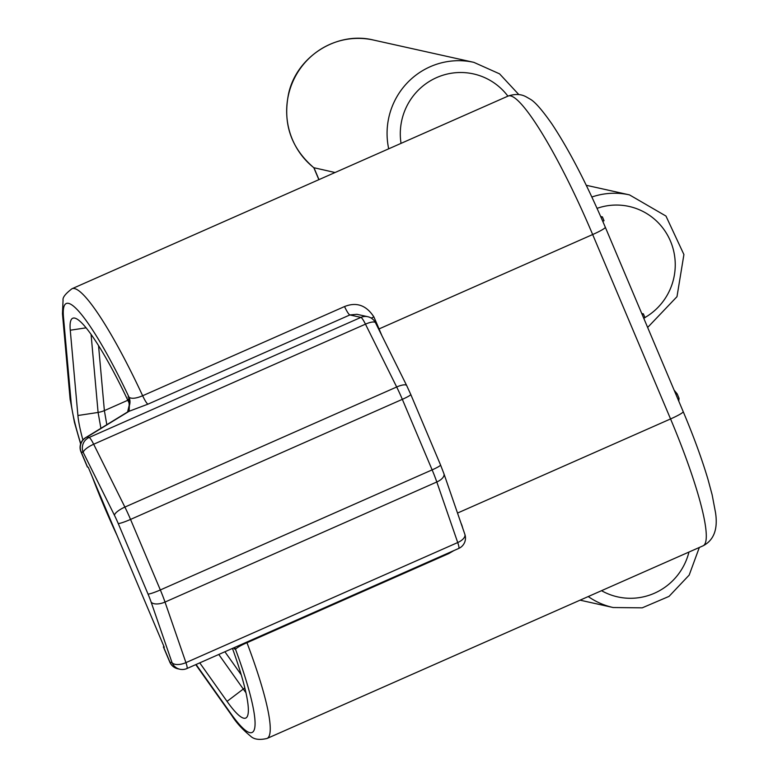 <?xml version="1.0" encoding="UTF-8"?>
<svg xmlns="http://www.w3.org/2000/svg" width="778" height="778" viewBox="0 0 778 778"><rect width="100%" height="100%" fill="white"/><g stroke="black" fill="none" stroke-linecap="round" stroke-linejoin="round"><path stroke-width="1.17" d="M87.544 467.063A11.369 1.225 157.1 0 1 87.36 466.946L80.98 451.853A11.369 1.225 157.1 0 0 81.175 451.969L87.544 467.063L88.225 467.218L164.294 647.286L163.613 647.131A11.369 1.225 -22.9 0 1 163.419 647.014A11.369 1.225 -22.9 0 1 163.895 646.353M233.838 647.802L234.392 648.978L233.74 647.85M381.872 335.6L379.051 328.919A145.019 21.609 -113.8 0 0 373.878 316.909C366.302 305.239 356.519 301.786 344.537 306.551L142.646 395.749C136.286 398.433 131.774 398.958 129.09 397.344A11.369 11.174 102.5 0 1 129.372 405.552A11.369 6.564 -168.4 0 0 128.788 406.933C129.391 405.785 129.265 403.062 128.438 398.754L129.372 405.552L129.138 411.251A11.369 9.19 -121.5 0 0 127.602 411.97L85.512 437.742A11.369 11.369 0 0 0 80.98 451.853M82.896 439.959A117.575 17.524 66.2 0 1 77.907 415.52L70.263 330.222A117.741 17.544 66.2 0 1 73.463 318.046A117.741 17.544 66.2 0 1 129.109 403.014M232.457 648.414A117.741 17.544 66.2 0 1 246.431 717.627A117.741 17.544 66.2 0 1 227.05 701.386L199.752 662.866M163.419 647.014L169.798 662.107A11.369 1.225 -22.9 0 0 169.983 662.224L163.613 647.131M186.73 668.545A11.369 1.692 -113.8 0 0 186.924 668.535A11.369 1.692 -113.8 0 0 185.932 662.632L165.014 602.065A34.096 5.076 -113.8 0 0 160.336 589.957L130.539 519.422A34.096 5.076 -113.8 0 0 124.888 507.081L93.671 444.238L365.466 324.154A11.369 3.248 -26.4 0 1 375.492 322.753A11.369 11.369 0 0 0 367.78 316.714L356.927 314.302L349.886 314.944L360.914 317.395L89.12 437.479L87.058 437.022A11.369 9.19 -121.5 0 0 85.512 437.742M344.537 306.551A11.369 1.692 -113.8 0 0 349.886 314.944L147.995 404.142L129.138 411.251L87.058 437.022A11.369 11.174 102.5 0 0 81.175 451.969L83.236 452.436A11.369 3.248 -26.4 0 1 93.671 444.238A11.369 1.692 -113.8 0 0 89.12 437.479A11.369 11.174 102.5 0 0 83.236 452.436L114.454 515.289A22.727 3.384 -113.8 0 1 118.217 523.506L148.014 594.042A22.727 3.384 -113.8 0 1 151.136 602.114A11.369 5.504 -19.1 0 0 165.014 602.065L436.808 481.981L457.727 542.548A11.369 1.692 66.2 0 1 458.719 548.451A11.369 11.369 0 0 0 464.865 534.34A11.369 5.504 160.9 0 1 457.727 542.548L185.932 662.632A11.369 5.504 160.9 0 1 172.055 662.681L151.136 602.114M234.392 648.978L235.491 649.222C237.436 647.315 241.258 645.147 246.976 642.725A11.369 1.692 66.2 0 1 246.743 642.103M196.085 664.49L230.949 713.689A133.651 19.917 -113.8 0 0 235.491 649.222A11.369 11.174 102.5 0 0 234.577 647.481M373.878 316.909L371.213 318.095M313.806 167.698L335.046 172.522M674.118 390.138L677.171 393.872L679.048 398.326L678.766 401.137M663.829 365.777L665.365 369.414M658.178 352.385L659.695 355.984M648.58 329.678L650.136 333.363M641.743 313.495L643.367 313.855L644.981 317.687L643.746 318.231M638.057 304.772L639.662 308.555M628.332 281.743L630.073 285.866M617.586 256.293L619.181 260.076M607.851 233.264L609.631 237.465M600.694 216.517L602.405 216.897L604.029 220.728L602.765 221.292M677.813 398.871L679.048 398.326M675.926 394.427L677.171 393.872M642.132 314.4L643.367 313.855M601.112 217.47L602.405 216.897M230.949 713.689A11.369 9.064 144.7 0 0 231.951 715.721C236.317 722.694 242.503 729.482 250.497 736.076C253.91 739.44 259.424 740.238 267.058 738.458A145.019 21.609 -113.8 0 0 246.976 642.725L448.867 553.528L453.827 550.61M462.939 528.768L461.899 525.276A11.369 2.227 -22.1 0 0 461.753 525.345M615.437 251.226L625.59 275.256M127.816 400.262L104.378 410.619L106.819 424.691M98.553 345.704L104.378 410.619M224.9 651.76L241.258 674.837M117.079 535.517A133.651 19.917 66.2 0 1 92.154 476.515M80.737 443.654A133.651 19.917 66.2 0 1 71.138 402.518A11.369 10.289 174.9 0 1 70.098 398.997L62.464 313.758A11.369 10.289 -5.1 0 0 63.495 317.288L71.138 402.518M127.991 397.101L129.09 397.344A133.651 19.917 -113.8 0 0 63.495 317.288M227.05 701.386L243.281 689.045A111.886 16.669 -113.8 0 0 245.974 692.731M218.774 654.463L243.281 689.045A22.727 18.127 144.7 0 1 244.846 687.937M177.802 668.779L179.864 669.236A11.369 11.174 102.5 0 1 172.055 662.681L169.983 662.224A11.369 11.174 -77.5 0 0 177.802 668.779A11.369 11.369 0 0 1 169.798 662.107M378.643 329.094A11.369 1.225 -22.9 0 1 379.051 328.919L592.661 234.538A145.019 21.609 66.2 0 0 508.015 96.102L71.946 288.764A145.019 21.609 -113.8 0 1 142.646 395.749A11.369 1.692 -113.8 0 0 147.995 404.142M118.217 523.506A11.369 1.225 -22.9 0 0 130.539 519.422L402.333 399.338A11.369 1.225 -22.9 0 0 410.765 394.456L440.562 464.991A11.369 1.225 157.1 0 1 432.13 469.873L160.336 589.957A11.369 1.225 157.1 0 1 148.014 594.042M367.78 316.714A11.369 11.174 102.5 0 0 360.914 317.395A11.369 1.692 66.2 0 1 365.466 324.154L396.683 386.997L124.888 507.081A11.369 3.248 153.6 0 0 114.454 515.289M318.98 179.621L314.011 167.844A72.286 71.051 -77.5 0 1 293.52 80.134A72.286 71.051 -77.5 0 1 373.459 40.038L473.86 62.357A72.286 71.051 -77.5 0 0 388.699 148.812M588.246 596.551A72.286 71.051 102.5 0 0 613.171 607.53L580.067 600.169M508.015 96.102C519.004 92.329 525.004 96.375 525.782 96.618L530.003 99.039C534.749 101.548 542.091 109.902 552.02 124.11C569.486 150.533 587.254 184.911 605.303 227.225A17.048 1.838 -22.9 0 1 592.661 234.538L670.558 418.943A145.019 21.609 66.2 0 1 703.118 545.796L267.058 738.458M605.303 227.225L683.201 411.63A17.048 1.838 157.1 0 1 670.558 418.943L457.513 513.062M461.899 525.276A145.019 21.609 -113.8 0 0 460.829 522.66M448.867 553.528A11.369 1.692 66.2 0 1 448.634 552.905M375.492 322.753L406.709 385.606A11.369 3.248 153.6 0 0 396.683 386.997A34.096 5.076 66.2 0 1 402.333 399.338L432.13 469.873A34.096 5.076 66.2 0 1 436.808 481.981A11.369 5.504 -19.1 0 0 443.946 473.783L464.865 534.34M601.52 590.687A60.917 59.877 102.5 0 0 654.463 593.215A60.917 59.877 102.5 0 0 688.958 552.059M507.908 96.151A60.917 59.877 102.5 0 0 436.653 77.586A60.917 59.877 102.5 0 0 401.04 143.366M591.864 197.019A71.605 70.38 -77.5 0 1 629.499 194.889L587.867 185.641A71.605 70.38 -77.5 0 0 586.272 185.3L587.867 185.641M597.066 208.348A60.237 59.206 -77.5 0 1 670.159 240.431A60.237 59.206 -77.5 0 1 644.923 317.55M104.369 410.589A22.727 20.578 174.9 0 1 98.086 412.408M77.907 415.51L98.096 412.447L100.907 428.308M70.263 330.222L86.047 327.839M91.075 334.462L98.096 412.447M128.788 406.933L127.602 411.97M71.946 288.764C65.508 293.695 62.541 297.468 63.057 300.094L62.464 313.758M118.402 538.639L90.763 473.209M80.63 443.966L74.445 422.396L70.098 398.997M231.951 715.721L195.755 664.636M179.864 669.236A11.369 11.369 0 0 0 186.924 668.535L458.719 548.451M683.201 411.63C693.704 436.546 701.96 459.137 707.99 479.404L712.142 494.798L715.536 512.721C718.016 529.147 713.883 540.175 703.118 545.796M613.171 607.53L642.22 607.842L669.031 596.386L689.182 575.088L699.325 547.479M518.819 94.566L499.573 73.852L473.86 62.357M313.874 167.785C290.865 148.005 282.472 123.109 288.716 93.078C297.089 56.181 337.214 31.023 373.459 40.038M647.646 327.46L676.986 296.671L683.911 254.552L665.968 216.06L629.499 194.889M318.863 179.669L313.835 167.756M440.562 464.991L443.946 473.783M406.709 385.606L410.765 394.456"/></g></svg>
